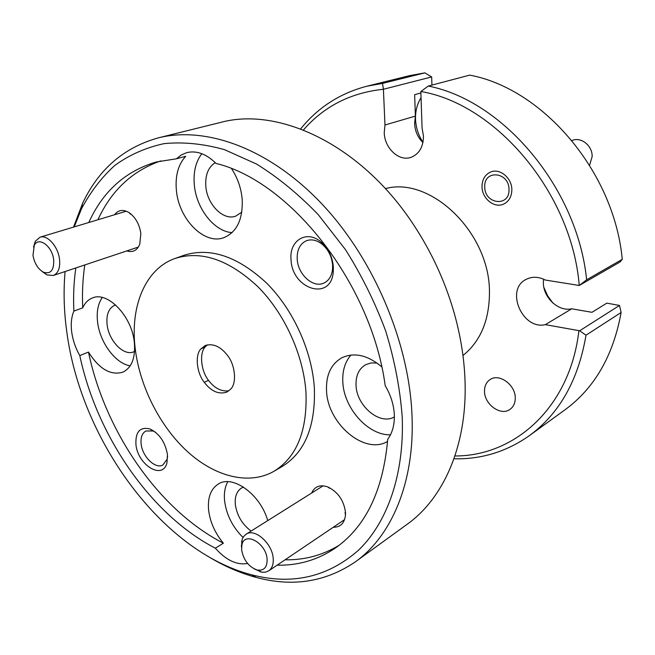 <?xml version="1.0" encoding="UTF-8"?>
<svg xmlns="http://www.w3.org/2000/svg" width="655" height="655" viewBox="0 0 655 655"><rect width="100%" height="100%" fill="white"/><g stroke="black" fill="none" stroke-linecap="round" stroke-linejoin="round"><path stroke-width="0.98" d="M32.979 255.368C34.527 263.556 38.072 269.197 43.623 272.284C50.82 274.289 54.168 270.065 53.661 259.601C52.22 246.075 38.604 236.218 34.265 245.338L32.979 255.368M33.536 247.017L35.255 241.343L40.037 237.2C47.357 234.515 58.066 246.468 59.499 259.102C60.358 267.854 58.287 273.315 53.284 275.477L46.898 274.904L41.986 271.366M241.63 549.823C243.545 560.172 248.753 566.911 257.259 570.047C263.949 570.939 267.24 567.353 267.117 559.288C266.331 542.913 244.168 530.812 241.867 545.173L241.63 549.823M241.359 546.835L242.203 539.18L243.611 536.535L246.043 534.243C254.721 527.807 272.496 543.535 273.209 558.6C273.577 564.34 272.087 568.417 268.738 570.832L265.668 572.126L262.098 572.233L254.304 568.966M484.749 186.855C484.397 204.229 509.68 207.381 509.009 189.59C509.328 171.79 483.75 169.227 484.749 186.855M589.582 165.224L592.136 156.692C592.619 145.811 581.141 136.559 572.183 140.448L571.938 140.538M420.887 92.994L414.631 94.68L415.393 116.099L384.976 124.999L384.239 132.703C384.518 148.267 399.132 161.818 411.094 157.315C419.2 154.007 423.326 146.941 423.474 136.101L422.074 128.036L420.837 91.52L428.264 86.067C503.179 100.534 577.473 188.091 586.634 279.8L622.25 259.339C614.161 171.61 542.848 88.572 469.676 75.129L428.264 86.067M422.999 142.25C418.389 135.356 415.892 127.692 415.516 119.267C415.286 111.153 417.129 103.965 421.05 97.701M381.709 366.825C367.684 355.1 354.429 352.062 341.951 357.72C331.037 364.016 325.895 375.02 326.534 390.732C327.467 423.556 364.598 455.331 387.58 441.421M277.13 565.167C298.434 565.633 317.888 559.894 335.491 547.948C365.76 526.694 383.167 490.456 387.727 439.251C392.468 432.775 394.67 424.587 394.326 414.689C393.794 404.733 390.765 395.071 385.214 385.713C371.614 283.934 290.689 181.525 216.052 163.431C206.399 153.917 196.639 150.322 186.765 152.631L181.247 154.965L176.432 158.797L185.709 156.291C178.25 164.462 175.139 175.736 176.367 190.097C178.627 219.089 204.385 245.338 223.994 237.609C236.93 232.075 242.989 219.278 242.186 199.235C241.163 188.173 237.65 178.021 231.624 168.761M350.933 355.051C344.98 361.978 342.278 370.951 342.819 381.996C343.76 408.081 368.102 435.509 390.454 434.83M201.814 153.688C195.747 161.76 193.241 172.126 194.306 184.784C196.23 208.527 214.201 231.542 232.075 232.623M73.884 311.092C71.395 316.979 70.674 324.004 71.722 332.159C72.869 340.33 75.562 348.141 79.795 355.583L88.466 352.079C99.192 369.035 110.679 375.724 122.935 372.146C131.819 367.635 135.61 357.712 134.324 342.36C131.942 316.373 107.862 291.156 92.601 297.902C88.245 299.54 84.954 302.856 82.71 307.85L73.884 311.092C73.172 296.216 73.819 281.838 75.816 267.952M102.303 297.501C97.98 303.715 96.416 311.968 97.611 322.235C99.879 342.524 115.509 363.615 130.198 365.834M267.731 520.619C260.51 494.492 232.877 474.49 218.451 483.947C210.861 488.769 207.57 497.407 208.585 509.852C210.034 521.912 214.963 533.023 223.38 543.192C158.821 510.122 105.226 431.981 88.466 352.079M227.793 481.712C224.96 486.829 223.879 493.084 224.55 500.494C226.294 514.56 232.443 526.882 243.005 537.46M167.467 454.603C165.24 442.182 159.435 433.643 150.036 428.976C140.096 426.585 135.388 431.719 135.921 444.377C137.599 465.025 162.817 480.467 166.959 462.831L167.467 454.603M155.538 432.259L152.992 430.982L145.926 430.982C142.127 433.135 140.522 437.417 141.128 443.844C142.266 456.584 155.423 469.479 162.907 464.968L167.115 459.237L167.606 456.412M333.354 266.953C332.462 256.85 328.384 248.564 321.122 242.088C306.876 229.43 289.002 240.442 291.033 259.626C291.901 289.305 331.021 301.685 333.256 271.972L333.354 266.953M332.617 265.185C331.872 256.768 328.474 249.858 322.424 244.462C317.028 240.156 311.731 238.903 306.524 240.696C299.99 243.709 296.887 249.833 297.214 259.085C297.837 274.355 313.049 288.29 323.758 283.116C328.744 280.79 331.667 276.205 332.535 269.369L332.617 265.185M333.248 527.275C340.534 527.275 344.62 523.116 345.496 514.789L345.488 512.308C343.859 500.428 337.98 491.979 327.852 486.96C320.066 484.34 314.654 486.37 311.633 493.051M126.833 250.914C132.711 252.707 137.001 250.554 139.711 244.454L140.85 233.614C139.45 224.198 135.487 217.182 128.978 212.548C123.05 209.158 118.26 209.878 114.6 214.734M355.387 561.826L407.205 524.246C443.222 498.586 466.778 446.604 465.099 383.183C464.51 359.521 460.661 335.409 453.563 310.83C444.516 280.086 431.154 251.348 413.485 224.608C361.323 144.951 278.989 106.323 220.44 122.477L158.305 137.861C205.924 125.907 268.951 148.276 321.302 203.304C373.522 258.324 409.228 342.287 412.011 415.712C414.803 482.35 391.551 536.101 355.387 561.826C325.731 581.984 292.736 587.191 256.416 577.473C240.672 573.256 225.222 566.64 210.075 557.618M65.099 271.53C63.379 290.73 63.895 310.503 66.654 330.865C80.532 439.169 161.073 551.15 251.504 574.779C292.048 585.333 327.688 577.161 358.441 550.274C387.22 522.674 404.479 474.49 402.195 416.703C400.066 388.628 394.58 360.111 385.746 331.143C375.078 302.471 361.65 275.296 345.463 249.612L318.395 214.824C298.655 194.289 278.031 177.366 256.547 164.053L224.444 149.635C203.271 143.748 183.13 141.75 164.028 143.642C145.803 147.612 129.403 154.867 114.846 165.387C101.492 177.521 90.357 192.038 81.441 208.937L74.236 226.892M515.264 398.174C515.665 385.017 499.274 373.006 490.136 379.523C486.395 382.037 484.52 385.91 484.512 391.125C484.209 404.299 500.748 416.343 509.958 409.408C513.438 406.919 515.207 403.177 515.264 398.174M511.842 189.909C512.095 178.176 499.945 167.967 490.742 171.987C485.06 174.549 482.154 179.405 482.006 186.552C481.843 198.359 494.214 208.568 503.531 204.139C508.878 201.543 511.645 196.803 511.842 189.909M305.959 392.083C307.449 430.646 296.83 457.026 274.109 471.207C249.154 485.592 215.086 476.75 187.486 451.631C159.886 426.339 139.744 386.499 135.184 348.394C129.993 306.597 145.189 268.804 175.196 258.414C201.314 250.267 228.857 259.675 257.808 286.636C284.458 313.286 303.371 354.723 305.959 392.083M175.196 258.414L184.161 255.237C210.288 247.091 237.757 256.367 266.577 283.066C293.104 309.463 311.862 350.564 314.343 387.67C315.718 425.971 305.042 452.22 282.321 466.401L274.109 471.207M385.386 188.624C430.925 176.023 490.284 233.221 489.457 292.842C489.244 320.565 480.41 341.452 462.962 355.501M251.111 531.058C242.121 524.336 236.856 515.379 235.301 504.178C234.736 496.449 236.823 491.053 241.564 488L243.513 487.107M134.57 351.416L133.833 351.768C123.926 356.525 108.714 340.846 107.101 324.552C106.167 314.523 108.746 308.079 114.846 305.214L115.624 304.96M241.81 212.13L235.661 216.166C223.281 220.891 207.086 204.483 205.826 186.323C205.105 175.041 208.249 167.156 215.274 162.653M394.375 416.932C379.908 425.652 356.451 405.871 356.042 385.214C355.739 375.511 358.956 368.675 365.695 364.688L371.041 362.944L377.002 363.026M415.393 116.099L414.599 123.582C415.033 131.164 417.808 137.493 422.942 142.569M230.486 389.307C236.979 383.601 235.35 364.901 227.391 355.297C220.481 346.413 213.088 343.163 205.228 345.553L200.97 348.837C194.781 354.846 196.631 372.957 204.262 382.307C211.246 391.412 218.762 394.67 226.81 392.099L230.486 389.307M228.882 390.814C221.243 391.706 214.455 388.219 208.495 380.35C200.97 370.951 199.153 352.947 205.244 346.806L207.365 344.849M205.244 346.806L200.97 348.837M208.495 380.35L204.262 382.307M543.683 279.243C540.825 294.865 557.127 312.214 571.733 308.8L591.973 312.312L606.817 303.134L619.491 305.451L621.128 312.476L586.004 335.204C578.324 380.203 559.411 413.714 529.256 435.731C506.421 451.762 481.319 459.442 453.956 458.778M552.951 303.109L547.621 295.798L543.928 287.578M300.629 128.937C317.757 107.592 339.814 93.354 366.792 86.231L382.512 83.406L424.874 72.861L431.678 76.954L431.932 85.093M529.256 435.731L564.79 409.948C594.478 388.259 613.26 355.771 621.128 312.476M424.874 72.861L409.408 75.677L366.792 86.231M586.004 335.204L579.675 330.775L545.353 324.651L571.733 308.8M454.922 455.978C514.519 456.208 569.94 407.762 578.881 330.849M622.25 259.339L620.08 261.959L579.249 285.474C571.79 193.209 496.13 104.03 420.837 91.52M579.298 285.465L586.634 279.8M431.661 76.93L383.412 89.268C350.687 92.723 324.02 106.306 303.396 130.009M383.437 89.227L382.512 83.406M579.249 285.474L545.296 280.037C538.525 276.606 532.163 276.377 526.219 279.341C504.923 289.354 522.191 330.169 545.353 324.651M88.793 222.512C102.901 191.383 125.326 171.217 156.095 162.022L176.432 158.797M82.71 307.85C82.047 293.063 82.735 278.768 84.79 264.956M97.914 219.761C111.35 190.482 132.302 170.865 160.77 160.893M339.364 545.099C322.768 555.243 304.665 560.148 285.072 559.804M383.412 89.268L384.976 124.999M73.507 227.113L82.546 203.443C98.528 169.408 123.787 147.547 158.305 137.861M223.38 543.192L215.339 548.202C226.057 560.23 236.807 565.322 247.582 563.472M215.339 548.202C150.642 514.691 96.825 435.976 79.795 355.583M579.675 330.775L619.491 305.451M43.623 272.284L46.898 274.904M53.284 275.477L138.393 247.05M40.037 237.2L126.317 211.205M34.265 245.338L35.255 241.343M257.259 570.047L260.837 572.011M268.738 570.832L344.579 519.628M246.043 534.243L323.152 485.813M241.867 545.173L241.654 541.038M152.992 430.982L150.036 428.976M322.424 244.462L321.122 242.088M329.547 488.278L327.852 486.96M130.566 214.234L128.978 212.548M251.504 574.779L256.416 577.473M81.441 208.937L82.546 203.443M139.974 242.194L139.711 244.454M345.013 512.66L345.496 514.789M332.535 269.369L333.256 271.972M167.115 459.237L166.959 462.831"/></g></svg>
